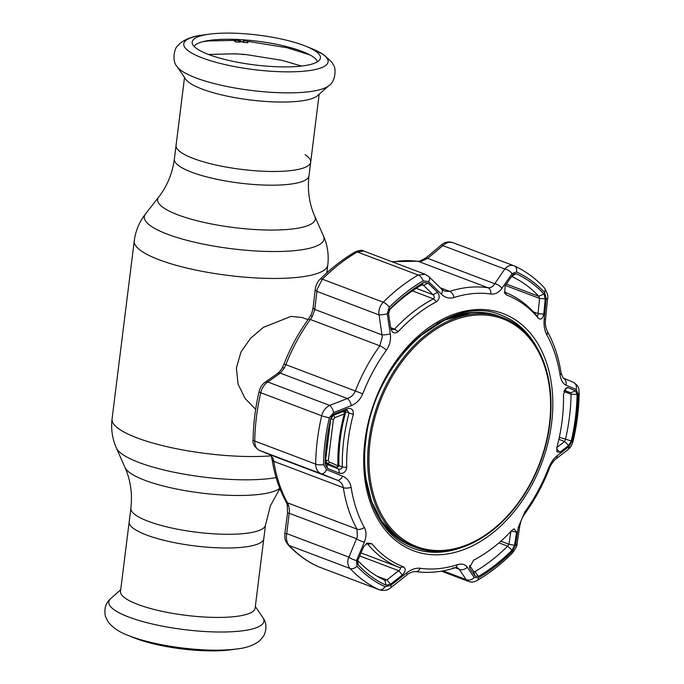 <?xml version="1.0" encoding="UTF-8"?>
<svg xmlns="http://www.w3.org/2000/svg" width="684" height="684" viewBox="0 0 684 684"><rect width="100%" height="100%" fill="white"/><g stroke="black" fill="none" stroke-linecap="round" stroke-linejoin="round"><path stroke-width="1.03" d="M263.793 538.633A67.827 15.749 -172.9 0 1 219.769 547.884A67.827 15.749 -172.9 0 1 146.538 535.016A67.827 15.749 -172.9 0 1 129.173 521.866A67.827 15.749 7.1 0 0 146.538 535.016A67.827 15.749 7.1 0 0 219.769 547.884A67.827 15.749 7.1 0 0 263.793 538.633L265.503 524.927A67.827 15.749 -172.9 0 1 221.479 534.178A67.827 15.749 -172.9 0 1 148.248 521.311A67.827 15.749 -172.9 0 1 130.883 508.161L120.521 591.309A67.827 15.749 7.1 0 0 137.894 604.459A67.827 15.749 7.1 0 0 211.125 617.327A67.827 15.749 7.1 0 0 255.141 608.076L263.793 538.633M319.146 94.272L310.69 162.134A67.827 15.749 -172.9 0 1 266.666 171.376A67.827 15.749 -172.9 0 1 193.435 158.508A67.827 15.749 -172.9 0 1 176.07 145.367A67.827 15.749 7.1 0 0 193.435 158.508A67.827 15.749 7.1 0 0 266.666 171.376A67.827 15.749 7.1 0 0 310.69 162.134A67.827 15.749 7.1 0 0 305.073 154.652M308.005 319.71L302.285 317.547L291.119 316.367L263.434 327.337L250.601 338.247L240.948 352.038L236.407 367.932L238.075 384.126L245.077 398.43L255.662 409.365M329.047 85.5L317.581 95.649A67.827 15.749 -172.9 0 1 268.838 101.651A67.827 15.749 -172.9 0 1 202.088 89.065A67.827 15.749 -172.9 0 1 185.697 79.224L177.07 66.57A78.156 18.152 -172.9 0 0 195.957 77.916A78.156 18.152 -172.9 0 0 272.882 92.408A78.156 18.152 -172.9 0 0 329.047 85.5C335.263 82.029 336.425 68.46 333.527 65.194L331.731 62.099L323.301 54.412L311.784 48.632A72.726 16.886 -172.9 0 1 303.055 71.281A72.726 16.886 -172.9 0 1 202.404 57.952A72.726 16.886 -172.9 0 1 202.849 35.064C193.649 36.013 186.108 38.731 180.208 43.22L177.703 45.785C174.095 48.239 171.898 61.68 177.07 66.57M208.714 54.54A64.629 15.014 -172.9 0 1 192.247 43.34A64.629 15.014 -172.9 0 1 209.107 34.2A64.629 15.014 -172.9 0 1 303.893 45.46A64.629 15.014 -172.9 0 1 305.928 46.255A64.629 15.014 -172.9 0 1 320.035 59.251A64.629 15.014 -172.9 0 1 275.857 66.707A64.629 15.014 -172.9 0 1 208.714 54.54M194.102 46.392A62.518 14.518 -172.9 0 1 237.262 39.467A62.518 14.518 -172.9 0 1 301.635 51.215A62.518 14.518 -172.9 0 1 317.487 61.757M128.079 635.368L133.936 637.745A64.629 15.014 7.1 0 0 135.971 638.54A64.629 15.014 7.1 0 0 230.747 649.8L237.015 648.936C246.206 647.987 253.755 645.269 259.655 640.78L263.691 636.009C266.974 629.118 266.674 622.919 262.793 617.43A78.156 18.152 7.1 0 1 220.385 632.016A78.156 18.152 7.1 0 1 128.806 617.062A78.156 18.152 7.1 0 1 110.817 598.5C105.704 602.869 103.9 608.803 105.387 616.293L108.132 621.901C112.74 627.707 119.392 632.196 128.079 635.368A72.726 16.886 7.1 0 0 130.37 636.265A72.726 16.886 7.1 0 0 237.015 648.936M208.509 54.464L234.236 53.797A64.86 15.065 7.1 0 1 238.006 53.993L242.025 54.301M301.541 66.049L281.919 60.329L246.317 54.609A64.86 15.065 7.1 0 0 242.444 54.292M247.813 42.784L248.224 41.408L247.796 42.784A64.86 15.065 -172.9 0 0 243.914 42.459L241.537 41.75L239.52 42.151L238.528 40.57M203.148 41.604L208.817 40.92L233.586 40.424L235.706 41.972A64.86 15.065 -172.9 0 1 239.477 42.16L239.52 42.151M239.477 42.16L238.177 40.45L234.013 40.527M235.706 41.972L234.603 40.262M246.317 54.609L242.213 54.446M242.64 41.938L243.384 40.801L243.914 42.459M243.384 40.801L247.061 41.1L247.796 42.784M233.629 53.865L238.006 53.993M241.537 41.75L240.896 40.989L238.776 40.587M469.891 568.515L469.523 567.635L473.584 560.196A145.359 102.078 110.7 0 0 511.957 530.314L514.086 528.817L516.608 532.126L514.539 545.362L512.025 550.227A168.897 118.606 -69.3 0 1 478.415 576.398L475.029 576.133L469.891 568.515L469.438 566.865M363.683 546.713L367.24 543.053L371.797 543.677A145.359 102.078 110.7 0 0 403.56 566.882C406.074 568.883 405.672 571.567 402.354 574.953L390.564 584.196L386.041 585.213A168.897 118.606 -69.3 0 1 358.228 564.89L357.373 562.436L357.86 560.307L363.683 546.713M334.382 413.786L347.523 408.639C351.704 407.878 353.628 409.81 353.303 414.444A145.359 102.078 110.7 0 0 348.062 441.163A145.359 102.078 110.7 0 0 346.685 467.523C345.882 472.028 343.471 473.944 339.469 473.268L327.568 468.446L325.105 464.427A168.897 118.606 -69.3 0 1 326.73 441.308A168.897 118.606 -69.3 0 1 328.183 431.433A168.897 118.606 -69.3 0 1 330.894 417.941L331.997 415.598L334.382 413.786L331.663 416.086M356.971 566.181A6.498 4.369 -43 0 1 350.088 568.515L289.178 545.473A6.498 4.369 137 0 1 287.99 544.686C284.236 539.043 284.877 539.437 284.852 533.4L286.724 533.597L286.434 535.837C286.203 539.924 287.118 543.13 289.178 545.473A175.531 123.265 110.7 0 0 318.086 566.591L378.996 589.634A175.531 123.265 -69.3 0 1 350.088 568.515C348.045 566.181 347.369 563.06 348.071 559.153L357.381 536.683L357.005 529.142A147.359 103.481 -69.3 0 1 343.317 487.641C342.633 484.05 340.589 481.553 337.212 480.159L321.181 473.73C317.59 472.097 315.752 468.891 315.657 464.103A175.531 123.265 -69.3 0 1 317.35 440.069A175.531 123.265 -69.3 0 1 321.677 415.786C322.968 410.896 325.635 407.433 329.697 405.407A6.498 2.531 68.8 0 1 333.655 412.572L329.355 417.71A170.641 119.828 110.7 0 0 325.148 441.317A170.641 119.828 110.7 0 0 323.506 464.675L326.55 469.651L342.581 476.175C347.292 478.219 350.131 481.929 351.106 487.299A142.469 100.044 110.7 0 0 364.333 527.424C366.556 531.767 366.556 536.666 364.324 542.13L356.509 560.512L356.971 566.181A170.641 119.828 110.7 0 0 385.075 586.71L390.658 585.453L406.57 572.978C411.332 569.336 415.898 567.771 420.267 568.276A142.469 100.044 110.7 0 0 457.169 564.753C461.717 563.402 465.069 564.223 467.215 567.198L474.2 577.484L478.407 577.8A170.641 119.828 110.7 0 0 512.359 551.355L515.471 545.345L518.25 527.449L524.748 512.119A142.469 100.044 110.7 0 0 548.406 468.48C550.697 462.769 553.612 458.519 557.144 455.715L569.054 446.524L572.217 440.958A170.641 119.828 110.7 0 0 576.432 417.351A170.641 119.828 110.7 0 0 578.074 393.984L576.159 389.444A6.498 5.506 -67.5 0 0 573.252 382.236A6.498 5.506 -67.5 0 0 573.141 382.185L562.923 377.961M575.441 417.582A168.897 118.606 -69.3 0 1 571.277 440.949L568.712 445.446L559.922 452.244L556.956 451.808L556.879 447.473A145.359 102.078 110.7 0 0 562.111 420.754A145.359 102.078 110.7 0 0 563.488 394.394L566.309 387.811L567.968 387.614L575.518 390.786L577.065 394.454A168.897 118.606 -69.3 0 1 575.441 417.582M269.906 454.689A6.498 5.31 -67.6 0 0 270.009 454.732L259.159 450.269C254.328 447.003 252.302 443.454 253.097 439.624L253.097 439.624C253.345 423.798 255.329 407.826 259.056 391.718L259.056 391.718A6.498 0.872 13.1 0 0 259.056 391.718C259.954 388.837 260.912 385.357 264.905 382.424L277.439 373.558C281.774 369.728 280.457 370.275 282.15 368.035L284.048 363.991C290.349 347.865 298.412 332.997 308.228 319.394L310.579 315.606C311.382 314.7 312.255 311.887 313.195 307.184L315.281 289.084C316.042 284.732 317.65 281.449 320.095 279.226L320.095 279.226A6.498 2.505 45 0 1 322.344 279.175L317.145 289.264L314.811 309.45L312.323 316.41L310.339 319.505A147.359 103.481 110.7 0 0 285.869 364.649L284.356 367.983L280.278 373.131L267.769 381.98C264.366 384.246 262.032 387.837 260.766 392.744A175.531 123.265 110.7 0 0 256.44 417.026A175.531 123.265 110.7 0 0 254.747 441.06C254.799 445.823 256.303 448.909 259.262 450.303L270.112 454.774L273.096 458.383L273.822 461.349A147.359 103.481 110.7 0 0 287.502 502.851L288.733 505.801L289.477 510.999L286.724 533.597L348.643 557.024A6.498 1.693 23.4 0 0 356.509 560.512M264.905 382.424A6.498 4.318 54.6 0 1 267.769 381.98L329.697 405.407L347.378 398.516C351.08 397.25 353.739 394.728 355.364 390.94A147.359 103.481 -69.3 0 1 379.842 345.796L382.228 337.169L378.782 312.588C379.081 308.475 380.569 305.021 383.254 302.217A175.531 123.265 -69.3 0 1 418.189 275.019L425.157 274.267L363.777 251.045L357.27 251.968A175.531 123.265 110.7 0 0 322.344 279.175L383.254 302.217A6.498 2.505 -135 0 1 389.213 307.304L387.247 313.742L390.273 333.843C391.068 339.845 389.777 345.292 386.409 350.165A142.469 100.044 110.7 0 0 362.751 393.813C360.382 399.49 356.595 403.406 351.371 405.578L333.655 412.572M328.277 430.86A164.699 115.656 110.7 0 0 326.952 439.923A164.699 115.656 110.7 0 0 325.37 462.478L326.661 464.222L338.554 468.993C340.632 469.421 341.889 468.737 342.333 466.941A147.359 103.481 -69.3 0 1 343.719 440.222A147.359 103.481 -69.3 0 1 349.037 413.127L347.498 410.562L345.847 410.451L332.723 415.547M504.228 291.965L504.459 292.085A147.359 103.481 -69.3 0 1 536.658 315.598L537.068 315.923M475.029 576.133L473.764 571.653L474.876 571.662A164.699 115.656 110.7 0 0 507.648 546.14L508.947 544.25L514.539 545.362M500.868 541.189L508.947 544.25L510.982 531.049L516.608 532.126M357.766 560.538A164.699 115.656 110.7 0 0 384.801 580.254L386.922 579.938L398.678 570.678C400.465 569.456 400.901 568.447 399.986 567.669A147.359 103.481 -69.3 0 1 367.787 544.156L366.154 543.677M428.064 283.099L437.555 292.367C440.009 295.898 439.692 299.011 436.589 301.721A145.359 102.078 110.7 0 0 398.216 331.603C394.711 334.04 392.248 333.091 390.838 328.756L388.418 312.819L388.555 313.87L390.145 308.664A168.897 118.606 -69.3 0 1 423.755 282.492L428.064 283.099L423.601 285.416L422.9 284.997M390.838 328.756L388.555 313.87M390.735 327.662L392.496 329.526L394.565 329.149A147.359 103.481 -69.3 0 1 433.468 298.848C434.631 297.711 434.485 296.326 433.049 294.71L423.601 285.416L421.566 285.057A164.699 115.656 110.7 0 0 388.991 310.391M437.555 292.367L433.049 294.71L416.205 288.34M545.234 298.934L539.565 298.404L538.77 296.283A164.699 115.656 110.7 0 0 511.641 276.464L516.121 273.677A168.897 118.606 -69.3 0 1 543.942 293.992L545.234 298.934L543.754 314.17L538.06 313.614L539.565 298.404L505.399 285.476M543.754 314.17C542.763 318.735 540.967 320.095 538.376 318.231L536.658 315.598C537.615 316.316 538.077 315.649 538.06 313.614L533.375 311.844M538.376 318.231A145.359 102.078 110.7 0 0 506.613 295.035L504.835 293.41L505.083 285.929L513.103 274.352L516.121 273.677M559.922 452.244L556.596 448.978M568.712 445.446L564.642 441.522L565.429 439.581A164.699 115.656 110.7 0 0 571.072 394.249L570.704 392.847L575.518 390.786M556.87 447.498L564.642 441.522L558.871 439.342M565.198 388.828L567.968 387.614M564.274 390.419L570.704 392.847L564.368 390.222M391.855 261.673L419.728 261.168L425.952 257.885L441.189 245.137A6.498 1.565 50.2 0 1 442.873 245.616L427.662 258.347L421.267 261.356L418.403 261.425A147.359 103.481 110.7 0 0 392.667 261.981M441.189 245.137C444.617 242.042 448.507 241.213 452.868 242.64L514.188 265.862C510.871 264.546 507.742 265.606 504.792 269.034L442.873 245.616C446.481 242.427 449.952 241.486 453.278 242.82M425.952 257.885A6.498 1.607 49.9 0 1 427.662 258.347L494.763 283.732L504.792 269.034A6.498 3.309 -145.9 0 1 512.051 273.643L501.945 288.306A6.498 3.275 -145.5 0 0 494.763 283.732C493.061 286.673 490.77 287.998 487.906 287.716L418.403 261.425A6.498 4.574 98.1 0 0 417.71 261.254M419.728 261.168A6.498 3.89 78.7 0 1 421.267 261.356M338.589 469.002L339.469 473.268M347.523 408.639L345.847 410.451M326.661 464.222L327.568 468.446M284.852 533.4L287.545 513.094L287.143 504.501L285.98 501.603C279.192 489.24 274.583 475.303 272.164 459.785L271.411 456.775A6.498 4.087 -22.3 0 0 273.096 458.383M271.411 456.775L270.009 454.732A6.498 5.31 -67.6 0 0 270.112 454.774L337.212 480.159A6.498 3.582 -68.2 0 0 342.581 476.175M259.159 450.269A6.498 5.335 -67.6 0 0 259.262 450.303L321.181 473.73A6.498 3.531 -68.2 0 0 326.55 469.651M277.439 373.558A6.498 4.292 54.9 0 1 280.278 373.131L347.378 398.516A6.498 2.574 68.6 0 1 351.371 405.578M282.15 368.035A6.498 1.65 30.3 0 1 284.356 367.983M310.579 315.606L312.323 316.41M313.195 307.184A6.498 2.958 6.4 0 0 314.811 309.45L381.911 334.835A6.498 1.257 -8.6 0 0 390.273 333.843M315.281 289.084A6.498 2.992 6.7 0 0 316.889 291.384L378.816 314.811A6.498 1.214 -8.9 0 0 387.247 313.742M441.821 289.341L444.532 291.145L449.747 291.358A147.359 103.481 -69.3 0 1 487.906 287.716A6.498 4.574 -81.9 0 1 490.89 294.017A142.469 100.044 110.7 0 0 453.996 297.531C449.362 298.857 445.139 297.711 441.308 294.094A6.498 3.283 -45.4 0 0 441.821 289.341L429.09 276.806L425.157 274.267M441.411 571.149L468.557 581.417L466.112 579.579A6.498 5.207 -33.6 0 0 474.2 577.484M443.07 570.858L466.112 579.579L459.203 569.25L457.297 567.609L454.937 567.848A6.498 4.044 -107.8 0 0 457.169 564.753M318.488 566.754L317.88 566.497A6.498 4.626 114.7 0 1 317.658 566.395M287.545 513.094L289.409 513.325L356.518 538.71A6.498 1.659 23.1 0 0 364.324 542.13M453.022 567.754A6.498 4.044 -107.8 0 0 454.937 567.848C441.539 572.132 428.415 573.372 415.556 571.576L415.556 571.576C412.332 571.636 409.459 572.764 406.929 574.962L391.06 587.479A6.498 1.342 -128.1 0 0 390.658 585.453M406.929 574.962A6.498 1.385 -128.4 0 0 406.57 572.978M455.253 567.754L459.203 569.25A6.498 5.173 -34 0 0 467.215 567.198M515.471 545.345A6.498 3.181 8.9 0 0 517.078 543.652L517.078 543.652C517.266 545.678 515.633 548.876 512.179 553.219L512.179 553.219A6.498 2.505 -135 0 0 512.359 551.355M518.25 527.449A6.498 3.146 8.4 0 0 519.797 525.782L519.797 525.782C521.097 520.575 520.9 519.806 525.038 513.428L525.038 513.428C534.854 499.824 542.916 484.956 549.226 468.831C549.739 466.71 553.407 460.614 555.776 459.041L567.694 449.918C570.832 447.037 571.807 445.6 573.218 440.727L573.218 440.727C576.945 424.619 578.938 408.647 579.177 392.83L579.177 392.83C578.296 390.308 580.887 387.178 573.252 382.236L563.035 378.004L561.102 373.045C558.683 357.527 554.083 343.582 547.285 331.227L547.285 331.227C545.558 327.388 544.96 323.464 545.499 319.437L547.568 298.882C548.465 296.454 547.371 292.743 544.284 287.759L544.284 287.759C535.529 278.362 525.568 271.095 514.394 265.948A6.498 4.626 -65.3 0 0 514.188 265.862M557.144 455.715A6.498 4.463 52.8 0 1 555.776 459.041M569.054 446.524A6.498 4.497 52.4 0 1 567.694 449.918M576.159 389.444L565.942 385.109A6.498 5.472 -67.5 0 0 563.06 378.021M565.942 385.109C562.915 383.707 560.957 380.338 560.051 374.994A6.498 2.907 -8.8 0 0 561.102 373.045M560.051 374.994A142.469 100.044 110.7 0 0 546.824 334.869C544.524 330.492 543.652 325.259 544.19 319.163L545.499 319.437M544.19 319.163L546.2 298.583L547.568 298.882M546.2 298.583L544.609 292.487A6.498 4.369 -43 0 0 544.284 287.759M544.609 292.487A170.641 119.828 110.7 0 0 516.497 271.958L512.051 273.643M501.945 288.306C498.875 292.59 495.19 294.496 490.89 294.017M441.308 294.094L428.509 281.611A6.498 3.24 -45.5 0 0 429.09 276.806M428.509 281.611L423.174 280.859A6.498 3.505 -120.2 0 0 418.189 275.019L357.27 251.968A6.498 3.505 59.8 0 0 355.056 252.011L355.056 252.011C359.28 250.224 362.187 249.908 363.777 251.045M469.617 565.437L473.969 571.884M287.143 504.501A6.498 2.856 -14.8 0 0 288.733 505.801M386.041 585.213L384.87 580.28M377.132 576.227L386.922 579.938L390.564 584.196M359.733 555.947L398.678 570.678L402.354 574.953M327.311 463.444L325.601 460.204L330.748 418.882L333.305 415.333A2.163 0.941 -113.9 0 1 334.775 417.744L345.352 413.512C340.632 430.929 338.494 448.097 338.931 465.034A2.163 2.163 0 0 1 336.024 467.129A2.163 1.479 -70.1 0 1 335.964 467.104L327.311 463.444A2.163 1.291 -67.1 0 0 329.252 462.042L337.905 465.719C337.469 448.456 339.64 431.031 344.42 413.444A2.163 0.941 -114 0 0 343.385 411.409M334.775 417.744L333.407 419.489L328.311 460.392L329.252 462.042M335.964 467.104A2.163 1.3 -67.1 0 0 337.905 465.719A2.163 0.769 178.4 0 0 338.931 465.034M474.405 315.221A121.752 85.491 110.7 0 0 370.129 441.283A121.752 85.491 110.7 0 0 445.13 550.244A121.752 85.491 110.7 0 0 549.414 424.183A121.752 85.491 110.7 0 0 474.405 315.221M444.566 551.167A122.872 86.287 -69.3 0 1 415.863 547.491A122.872 86.287 -69.3 0 1 372.558 421.464A122.872 86.287 -69.3 0 1 474.106 313.965A122.872 86.287 -69.3 0 1 502.808 317.641A122.872 86.287 -69.3 0 1 546.123 443.668A122.872 86.287 -69.3 0 1 444.566 551.167M310.69 162.134L308.98 175.839C307.347 190.383 309.305 203.935 314.854 216.495A79.447 18.451 -172.9 0 1 268.786 230.046A79.447 18.451 -172.9 0 1 177.968 214.87A79.447 18.451 -172.9 0 1 158.697 197.043L145.504 213.895C139.331 221.83 135.577 230.833 134.252 240.905L112.065 418.984C110.885 429.073 112.313 438.726 116.357 447.934A90.553 21.033 -172.9 0 0 139.04 462.504A90.553 21.033 -172.9 0 0 276.105 477.603M314.854 216.495L323.506 236.066A90.553 21.033 -172.9 0 1 270.992 251.515A90.553 21.033 -172.9 0 1 167.477 234.219A90.553 21.033 -172.9 0 1 145.504 213.895M323.506 236.066C327.55 245.274 328.978 254.927 327.79 265.016A97.521 22.649 -172.9 0 1 264.503 278.303A97.521 22.649 -172.9 0 1 159.218 259.809A97.521 22.649 -172.9 0 1 134.252 240.905M270.967 455.852A97.521 22.649 -172.9 0 1 137.039 437.888A97.521 22.649 -172.9 0 1 112.065 418.984M279.765 488.342A79.447 18.451 -172.9 0 1 222.257 494.977A79.447 18.451 -172.9 0 1 144.905 480.288A79.447 18.451 -172.9 0 1 125.001 467.505C130.558 480.065 132.516 493.617 130.883 508.161M308.98 175.839A67.827 15.749 -172.9 0 1 264.964 185.082A67.827 15.749 -172.9 0 1 191.725 172.223A67.827 15.749 -172.9 0 1 174.36 159.073C172.377 173.574 167.153 186.228 158.697 197.043M551.586 423.251A126.771 89.023 -69.3 0 1 443.01 554.51A126.771 89.023 -69.3 0 1 364.905 441.052A126.771 89.023 -69.3 0 1 473.49 309.792A126.771 89.023 -69.3 0 1 551.586 423.251M537.658 348.857A124.608 87.501 110.7 0 0 501.218 315.179C449.055 291.794 373.353 361.246 365.829 440.821C359.032 491.069 379.201 536.316 413.042 548.277A124.608 87.501 110.7 0 0 462.641 547.149M501.098 315.136A124.608 87.501 -69.3 0 1 534.606 343.872M499.491 316.384A122.872 86.287 110.7 0 0 436.948 323.652M259.056 391.718A6.498 0.872 13.1 0 0 260.766 392.744L321.677 415.786A6.498 0.872 13.1 0 0 329.355 417.71M386.409 350.165A6.498 1.667 35.9 0 0 379.842 345.796L310.339 319.505A6.498 1.667 35.9 0 0 308.228 319.394M353.303 414.444L344.95 411.588M325.37 462.478L325.105 464.427M498.969 542.857L507.648 546.14L512.025 550.227M371.797 543.677L367.787 544.156L366.47 543.652M287.99 544.686L287.99 544.686C296.745 554.083 306.706 561.35 317.88 566.497A6.498 4.626 114.7 0 0 318.086 566.591L378.996 589.634A6.498 4.626 -65.3 0 0 385.075 586.71M388.794 310.587L390.145 308.664M390.752 327.704L394.565 329.149L398.216 331.603M436.589 301.721L433.468 298.848L412.384 290.88M423.755 282.492L421.566 285.057M422.173 284.877L423.601 285.416M504.459 292.085L506.613 295.035M543.942 293.992L538.77 296.283L506.391 284.031M571.277 440.949L559.324 437.273M563.881 391.522L571.072 394.249L577.065 394.454M338.862 465.633L342.333 466.941L346.685 467.523M253.097 439.624A6.498 2.12 0.8 0 0 254.747 441.06L315.657 464.103A6.498 2.12 0.8 0 0 323.506 464.675M284.048 363.991L362.751 393.813M440.214 287.75L449.747 291.358A6.498 4.044 -107.8 0 1 453.996 297.531M285.98 501.603A6.498 3.976 -28.9 0 0 287.502 502.851L357.005 529.142A6.498 3.976 -28.9 0 0 364.333 527.424M351.106 487.299A6.498 2.907 -8.8 0 1 343.317 487.641L273.822 461.349A6.498 2.907 -8.8 0 1 272.164 459.785M415.556 571.576A6.498 4.574 -81.9 0 0 420.267 568.276M512.179 553.219C501.201 564.18 489.547 573.252 477.218 580.434L477.218 580.434A6.498 3.505 -120.2 0 0 478.407 577.8M524.748 512.119A6.498 1.667 35.9 0 1 525.038 513.428M548.406 468.48L549.226 468.831M572.217 440.958A6.498 0.872 13.1 0 0 573.218 440.727M578.074 393.984A6.498 2.12 0.8 0 0 579.177 392.83M546.824 334.869A6.498 3.976 -28.9 0 0 547.285 331.227M516.497 271.958A6.498 4.626 -65.3 0 0 514.394 265.948L513.778 265.691M423.174 280.859A170.641 119.828 110.7 0 0 389.213 307.304M370.471 499.38A122.872 86.287 110.7 0 0 412.537 546.234M457.057 548.876A124.608 87.501 -69.3 0 1 412.914 548.235M478.415 576.398L474.876 571.662L473.396 571.106M361.032 552.928L399.986 567.669L403.56 566.882M358.228 564.89L357.672 560.444M328.311 460.392A2.163 0.684 -178.3 0 1 325.601 460.204M333.407 419.489L330.748 418.882M418.89 336.853L444.378 320.206L470.891 312.793C481.057 311.836 490.693 313.075 499.782 316.495A122.872 86.287 110.7 0 0 471.079 312.819A122.872 86.287 110.7 0 0 403.432 352.876M364.683 455.296A122.872 86.287 110.7 0 0 412.828 546.345L395.626 536.427L381.587 521.08L371.429 501.107L365.675 477.543M327.79 265.016L326.824 272.831M184.518 77.506L174.36 159.073M279.884 488.65L270.479 505.596L265.503 524.927M125.001 467.505L116.357 447.934M209.107 34.2L202.849 35.064M305.928 46.255L311.784 48.632M255.337 606.494L262.793 617.43M120.717 589.728L110.817 598.5M309.886 54.908L287.323 47.794L248.224 41.408M320.095 279.226C331.073 268.273 342.727 259.202 355.056 252.011M391.06 587.479C388.119 590.292 384.228 591.061 379.406 589.805M477.218 580.434C474.012 582.212 471.122 582.537 468.557 581.417L468.557 581.417M517.078 543.652L519.797 525.782M345.352 413.512A2.163 2.163 0 0 0 344.317 411.05M415.863 547.491L412.828 546.345M502.808 317.641L499.782 316.495"/></g></svg>
